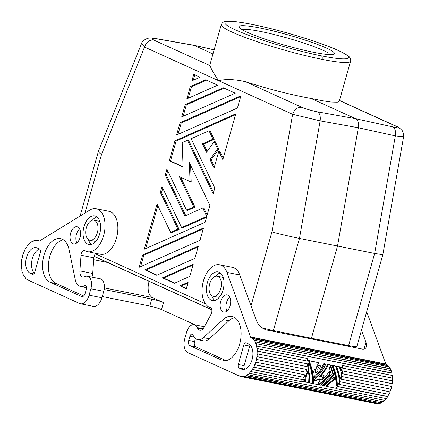<?xml version="1.0" encoding="UTF-8"?>
<svg xmlns="http://www.w3.org/2000/svg" width="425" height="425" viewBox="0 0 425 425"><rect width="100%" height="100%" fill="white"/><g stroke="black" fill="none" stroke-linecap="round" stroke-linejoin="round"><path stroke-width="0.64" d="M95.428 253.837L205.381 303.758M222.45 311.504L223.715 312.078M356.894 346.248A20.448 2.231 15.8 0 1 348.59 345.599L374.659 253.459L299.466 238.42C288.904 236.242 279.73 234.079 271.942 231.928L292.628 114.293C294.451 109.347 297.532 107.015 301.877 107.286C306.239 109.092 311.435 110.606 317.459 111.817C319.807 113.252 320.7 116.264 320.142 120.849L358.333 127.755C358.944 123.176 358.047 120.163 355.651 118.718L311.015 98.457C289.903 94.568 268.074 88.984 245.528 81.706C234.882 79.268 225.898 78.922 218.577 80.676C213.722 73.392 210.901 68.377 210.12 65.631L153.77 40.051C150.663 38.463 151.613 38.048 156.628 38.803L194.076 45.369L212.983 53.948M98.547 151.029L98.935 152.506L101.506 154.557L144.527 47.053C146.343 42.112 149.425 39.775 153.77 40.051M181.714 116.933L235.259 93.181L223.311 87.762L185.183 104.672L181.714 116.933M214.806 188.025L191.16 138.699L209.01 130.783L213.026 139.161L202.475 143.836L206.539 152.309L214.184 141.583L217.664 148.835L210.014 159.561L214.078 168.034L218.822 151.258L222.838 159.635L235.801 113.82L174.957 140.808L169.315 160.756L183.09 167.009L182.203 142.673L187.51 140.319L213.159 193.832L214.806 188.025M190.294 86.604L186.825 98.866L217.653 85.191L205.711 79.767L190.294 86.604L191.462 86.838L188.232 98.239M191.941 80.798L200.053 77.201L193.763 74.343L191.941 80.798M180.067 122.74L176.598 135.001L237.447 108.014L240.917 95.752L180.067 122.74L181.236 122.974L178.011 134.38M193.258 264.169L162.43 277.844L174.372 283.268L189.789 276.431L193.258 264.169M194.9 258.363L198.369 246.102L144.824 269.854L156.772 275.278L194.9 258.363M179.355 176.667L193.853 206.911L186.548 210.152L166.924 169.203L165.277 175.01L184.907 215.958L202.757 208.043L206.545 215.953L206.364 216.601L181.618 227.577L161.994 186.623L160.347 192.435L177.969 229.192L170.669 232.433L157.064 204.048L144.282 249.215L205.126 222.227L209.876 205.45L189.353 162.637L190.044 181.518L179.355 176.667M142.635 255.027L139.166 267.283L200.016 240.295L203.485 228.034L142.635 255.027L143.804 255.255L140.579 266.661M180.03 285.834L186.32 288.692L188.148 282.237L180.03 285.834L186.394 288.426M193.853 206.911L195.017 207.145L187.717 210.386L186.548 210.152M180.699 177.278L195.017 207.145M160.347 192.435L161.516 192.663L179.137 229.426L171.833 232.666L170.669 232.433M162.77 188.243L161.516 192.663M181.618 227.577L182.787 227.811L206.529 217.276M206.364 216.601L206.699 216.665M313.443 52.259A49.661 5.419 -164.2 0 1 239.057 27.248A49.661 5.419 -164.2 0 1 260.004 28.002A49.661 5.419 -164.2 0 1 312.03 42.426A49.661 5.419 -164.2 0 1 334.082 54.129A49.661 5.419 -164.2 0 1 313.443 52.259M177.969 229.192L179.137 229.426M214.142 49.874L193.412 45.156M241.862 29.543A46.739 5.1 -164.2 0 1 260.785 31.508A46.739 5.1 -164.2 0 1 327.93 52.753M190.044 181.518L191.208 181.751L190.607 165.251M157.84 205.663L145.69 248.593M193.014 265.03L163.593 278.078L174.702 283.119M162.43 277.844L163.593 278.078M240.672 96.608L181.236 122.974M194.857 74.843L193.348 80.171M206.545 80.15L191.462 86.838M209.01 130.783L210.173 131.017L214.189 139.395L203.644 144.07L207.166 151.428M214.184 141.583L215.353 141.817L218.827 149.069L211.183 159.795L214.466 166.653M218.822 151.258L219.991 151.491L223.231 158.249M235.562 114.676L176.125 141.042L170.478 160.99L183.079 166.712M187.51 140.319L188.679 140.553L213.552 192.451M213.026 139.161L214.189 139.395M202.475 143.836L203.644 144.07M217.664 148.835L218.827 149.069M210.014 159.561L211.183 159.795M174.957 140.808L176.125 141.042M169.315 160.756L170.478 160.99M224.15 88.14L186.347 104.906L183.122 116.312M185.183 104.672L186.347 104.906M198.13 246.962L145.993 270.087L157.101 275.129M144.824 269.854L145.993 270.087M187.903 283.098L181.199 286.067M203.24 228.894L143.804 255.255M167.7 170.818L166.446 175.243L185.778 215.576M202.757 208.043L203.92 208.277L207.161 215.034M165.277 175.01L166.446 175.243M206.545 215.953L206.885 216.022M339.272 101.177L338.582 101.873L337.328 102.181L331.033 102.021L322.288 100.736L311.015 98.457M317.459 111.817L355.651 118.718L392.658 126.857C395.101 128.313 395.994 131.325 395.34 135.888L403.543 136.781M261.816 327.696A20.448 2.231 -164.2 0 0 273.392 330.56L299.466 238.42L320.142 120.849L292.628 114.293L144.527 47.053L141.589 43.414L98.462 151.188M209.738 283.746A10.227 5.939 101.3 0 1 217.058 276.186A10.227 5.939 101.3 0 1 220.74 288.74A10.227 5.939 101.3 0 1 213.005 296.22A10.227 5.939 101.3 0 1 209.738 283.746M217.244 276.218L221.908 277.153A10.227 5.939 101.3 0 1 223.295 277.759M396.429 126.326L395.404 125.991C398.517 127.553 397.603 127.84 392.658 126.857M382.792 254.729L374.659 253.459L395.34 135.888L358.333 127.755L337.524 246.075L311.435 338.279L348.59 345.599M97.362 232.73A10.227 5.939 -78.7 0 0 93.877 220.208A10.227 5.939 -78.7 0 0 86.36 227.736A10.227 5.939 -78.7 0 0 89.845 240.258A10.227 5.939 -78.7 0 0 97.362 232.73M156.628 38.803L155.89 38.574C151.629 37.862 148.697 37.862 147.077 38.563C143.756 40.046 141.929 41.661 141.589 43.414M94.116 256.264L211.788 309.687M273.392 330.56L311.435 338.279M94.701 241.225A10.227 5.939 -78.7 0 0 96.029 241.166M100.805 254.352A21.909 12.723 -78.7 0 0 117.257 234.791A21.909 12.723 -78.7 0 0 108.811 211.283M93.845 257.784L81.021 255.218L79.895 270.906L92.724 273.472L93.845 257.784A4.383 2.545 101.3 0 1 95.949 253.396M92.724 273.472A7.012 4.069 -78.7 0 0 93.245 277.408M93.394 306.372A11.688 6.784 101.3 0 0 101.91 297.755L103.732 291.327A10.227 5.939 -78.7 0 0 100.332 278.827M81.021 255.218A4.383 2.545 101.3 0 1 84.49 250.49A4.383 2.545 101.3 0 1 85.011 250.697A21.909 12.723 -78.7 0 0 87.561 251.717A21.909 12.723 -78.7 0 0 104.332 232.73A21.909 12.723 -78.7 0 0 96.156 208.749A21.909 12.723 -78.7 0 0 89.755 210.12L39.073 241.267A20.156 11.703 101.3 0 0 38.303 240.975L38.372 240.688L39.334 240.879M101.91 297.755L89.085 295.189A11.688 6.784 101.3 0 1 80.585 303.806A11.688 6.784 101.3 0 1 79.634 303.514L28.087 280.107L28.162 279.831A20.156 11.703 101.3 0 1 26.706 278.954L26.605 279.225A20.448 11.873 101.3 0 1 25.266 277.971L25.388 277.727A20.156 11.703 101.3 0 1 24.225 276.16L24.087 276.383A20.448 11.873 101.3 0 1 23.093 274.492L23.247 274.29A20.156 11.703 101.3 0 1 22.472 272.154L22.307 272.319A20.448 11.873 101.3 0 1 21.739 269.923L21.909 269.79A20.156 11.703 101.3 0 1 21.579 267.251L21.404 267.346A20.448 11.873 101.3 0 1 21.303 264.632L21.478 264.573A20.156 11.703 101.3 0 1 21.622 261.827L21.447 261.842A20.448 11.873 101.3 0 1 21.824 259.027L21.994 259.048A20.156 11.703 101.3 0 1 22.589 256.302L22.429 256.238A20.448 11.873 101.3 0 1 23.258 253.539L23.407 253.635A20.156 11.703 101.3 0 1 24.416 251.106L24.283 250.973A20.448 11.873 101.3 0 1 25.489 248.593L25.606 248.763A20.156 11.703 101.3 0 1 26.956 246.643L26.86 246.442A20.448 11.873 101.3 0 1 28.358 244.572L28.597 244.619M89.085 295.189L90.902 288.761A10.227 5.939 -78.7 0 0 87.407 276.239A10.227 5.939 -78.7 0 0 84.936 276.601L84.41 276.845A7.012 4.069 -78.7 0 1 82.514 277.042A7.012 4.069 -78.7 0 1 79.895 270.906M28.358 244.572L28.433 244.8A20.156 11.703 101.3 0 1 30.01 243.259L29.957 243.01A20.448 11.873 101.3 0 1 31.631 241.788L31.657 242.059A20.156 11.703 101.3 0 1 33.347 241.214L33.341 240.933A20.448 11.873 101.3 0 1 35.057 240.46L35.036 240.747A20.156 11.703 101.3 0 1 36.699 240.667L36.747 240.38A20.448 11.873 101.3 0 1 37.639 240.497A20.448 11.873 101.3 0 1 38.372 240.688M30.063 273.121L32.417 274.194A2.922 1.695 -78.7 0 0 32.619 274.258A2.922 1.695 -78.7 0 0 34.781 272.112L40.317 252.551A2.922 1.695 -78.7 0 0 39.536 249.045L37.177 247.977A13.148 7.634 101.3 0 0 36.226 247.663A13.148 7.634 101.3 0 0 26.329 258.161A13.148 7.634 101.3 0 0 30.063 273.121L33.777 273.865M50.57 282.434A22.514 13.074 101.3 0 1 43.515 257.104A22.514 13.074 101.3 0 1 60.552 238.6A22.514 13.074 101.3 0 1 69.078 249.725L75.214 279.438A14.312 8.314 101.3 0 0 81.026 286.572A14.312 8.314 101.3 0 0 84.522 285.797A2.954 1.716 101.3 0 1 85.319 285.648A2.954 1.716 101.3 0 1 86.328 289.266L85.154 293.404A4.383 2.545 101.3 0 1 81.961 296.634A4.383 2.545 101.3 0 1 81.611 296.528L50.57 282.434L56.398 283.597A22.514 13.074 101.3 0 1 48.657 262.257A22.514 13.074 101.3 0 1 61.588 240.268M70.619 233.203A8.766 5.089 101.3 0 1 77.068 226.753A8.766 5.089 101.3 0 1 80.054 237.485A8.766 5.089 101.3 0 1 73.61 243.934A8.766 5.089 101.3 0 1 70.619 233.203M99.716 233.798A14.604 8.484 -78.7 0 0 94.456 215.863A14.604 8.484 -78.7 0 0 84.001 226.663A14.604 8.484 -78.7 0 0 88.676 244.481A14.604 8.484 -78.7 0 0 99.716 233.798M34.329 273.179A13.148 7.634 101.3 0 1 32.024 259.925A13.148 7.634 101.3 0 1 39.493 249.023M56.398 283.597L83.698 295.991M76.856 242.903A8.766 5.089 101.3 0 1 76.452 234.372A8.766 5.089 101.3 0 1 79.645 228.953M96.942 216.952A14.604 8.484 -78.7 0 0 92.353 220.235M88.469 239.652A14.604 8.484 -78.7 0 0 91.439 244.449M99.918 221.744A10.227 5.939 -78.7 0 0 98.754 221.191M39.111 241.134L38.303 240.975M35.057 240.46L36.019 240.651M31.992 241.862L31.631 241.788M24.087 276.383L24.411 276.452M26.605 279.225L27.29 279.358M102.255 296.538L149.807 306.053A8.766 0.956 15.8 0 1 161.521 309.591L195.282 324.918M104.338 287.906L152.24 297.484L163.498 302.6A8.766 0.956 15.8 0 0 151.789 299.057L104.141 289.526M149.117 281.371A13.148 7.634 -78.7 0 0 152.24 297.484M93.707 259.707L107.456 262.453M219.534 264.759L232.358 267.325A21.909 12.723 101.3 0 1 239.774 274.97L256.376 320.381C258.156 325.008 261.487 328.212 266.369 329.986L362.982 349.223L364.432 349.021L365.744 348.133L366.472 346.625L366.584 344.983L366.122 342.704L361.516 330.082M202.608 329.237L197.609 328.238A7.012 4.069 101.3 0 0 199.808 330.252A7.012 4.069 101.3 0 0 204.08 327.282L211.076 314.261A4.383 2.545 -78.7 0 0 210.263 307.562A21.909 12.723 101.3 0 1 202.969 282.779A21.909 12.723 101.3 0 1 219.975 264.865A21.909 12.723 101.3 0 1 226.95 272.404L250.548 336.961L385.804 364.013L366.706 311.748M241.097 376.401L239.477 376.077L239.557 375.796A20.156 11.703 -78.7 0 0 241.06 376.284A20.156 11.703 -78.7 0 0 241.118 376.295L241.06 376.582A20.448 11.873 -78.7 0 0 242.723 376.693L377.984 403.75A20.448 11.873 -78.7 0 1 376.322 403.633L241.06 376.582M197.609 328.238L197.327 327.622A10.227 5.939 101.3 0 0 193.768 324.636A10.227 5.939 101.3 0 0 186.617 332.217L184.801 338.645A11.688 6.784 101.3 0 0 187.924 352.676L239.477 376.077M242.723 376.693L242.755 376.407L378.016 403.463L377.984 403.75M242.755 376.407A20.156 11.703 -78.7 0 0 244.439 376.136L244.428 376.417A20.448 11.873 -78.7 0 0 246.149 375.753L381.411 402.804A20.448 11.873 -78.7 0 1 379.69 403.474L244.428 376.417M378.016 403.463A20.156 11.703 -78.7 0 0 379.036 403.341M246.149 375.753L246.133 375.477L381.411 402.804M246.133 375.477A20.156 11.703 -78.7 0 0 247.802 374.452L247.844 374.712A20.448 11.873 -78.7 0 0 249.486 373.315L384.747 400.371A20.448 11.873 -78.7 0 1 383.106 401.763L247.844 374.712M381.395 402.533A20.156 11.703 -78.7 0 0 382.787 401.705M249.486 373.315L384.747 400.371M342.284 368.172A20.156 11.703 -78.7 0 0 342.072 365.558L342.242 365.447A20.448 11.873 -78.7 0 1 342.465 368.098L392.567 378.117L342.465 368.098M392.158 375.429A20.156 11.703 -78.7 0 0 391.728 373.123L256.472 346.067L391.898 372.969A20.448 11.873 -78.7 0 0 391.218 370.685L255.956 343.628A20.448 11.873 -78.7 0 1 256.636 345.918M256.53 359.438L306.638 369.463A20.448 11.873 -78.7 0 1 305.92 372.215L255.813 362.19A20.448 11.873 -78.7 0 0 256.53 359.438L256.365 359.401A20.156 11.703 -78.7 0 0 256.854 356.633L307.132 366.653A20.448 11.873 -78.7 0 0 307.392 363.842L257.109 353.86A20.156 11.703 -78.7 0 0 257.13 351.14L307.413 361.085A20.448 11.873 -78.7 0 0 307.195 358.434L256.918 348.527A20.156 11.703 -78.7 0 0 256.472 346.067M256.365 359.401L306.638 369.463M252.365 369.394L252.471 369.58A20.448 11.873 -78.7 0 1 251.037 371.593L301.144 381.618A20.448 11.873 -78.7 0 0 302.579 379.605L252.365 369.394A20.156 11.703 -78.7 0 0 253.64 367.158L303.87 377.336A20.448 11.873 -78.7 0 0 304.991 374.855L254.745 364.714A20.156 11.703 -78.7 0 0 255.659 362.111L255.813 362.19M249.422 373.076A20.156 11.703 -78.7 0 0 250.952 371.381L251.037 371.593M384.683 400.132A20.156 11.703 -78.7 0 0 386.075 398.608M336.191 388.631L386.298 398.65A20.448 11.873 -78.7 0 0 387.733 396.637L337.631 386.612A20.448 11.873 -78.7 0 1 336.191 388.631L336.106 388.413A20.156 11.703 -78.7 0 0 337.524 386.426L387.627 396.451A20.156 11.703 -78.7 0 0 388.843 394.331M340.043 381.868A20.448 11.873 -78.7 0 1 338.922 384.343L338.794 384.189A20.156 11.703 -78.7 0 0 339.899 381.746L390.145 391.887L339.899 381.746M390.007 391.77A20.156 11.703 -78.7 0 0 390.904 389.215M341.525 376.433L391.792 386.495A20.448 11.873 -78.7 0 1 391.074 389.247L340.813 379.142A20.156 11.703 -78.7 0 0 341.525 376.433L391.627 386.453A20.156 11.703 -78.7 0 0 392.116 383.685L342.008 373.665A20.156 11.703 -78.7 0 0 342.268 370.892L392.546 380.874A20.448 11.873 -78.7 0 1 392.286 383.685L342.183 373.665A20.448 11.873 -78.7 0 0 342.444 370.855M392.376 380.842A20.156 11.703 -78.7 0 0 392.392 378.197M336.627 385.762C336.876 379.514 335.394 372.656 332.185 365.192L335.479 366.042L338.13 373.618L339.628 381.135A21.324 12.383 101.3 0 1 337.312 386.075L336.627 385.762M308.752 382.649C309.373 378.797 309.049 374.25 307.774 368.996A20.156 11.703 -78.7 0 0 308.412 363.295L309.097 363.603C311.769 371.158 312.752 377.793 312.046 383.499L308.752 382.649M339.251 366.796L335.952 365.946L339.803 378.377L340.436 378.664L336.696 366.286L339.251 366.796L341.562 373.187A21.324 12.383 101.3 0 1 340.436 378.664M304.98 381.894L305.267 376.683A20.156 11.703 -78.7 0 0 307.169 371.556L307.796 371.843L308.279 382.744L304.98 381.894M341.121 370.148L339.724 366.701L341.812 367.306A21.324 12.383 101.3 0 1 341.801 370.457L341.121 370.148M314.712 380.487L319.876 378.776L320.519 379.068A21.324 12.383 101.3 0 1 317.422 384.572L312.518 383.403C313.453 376.8 312.062 369.139 308.353 360.427L318.649 362.674L317.448 365.277L320.949 365.973L317.528 365.118M320.949 365.973L319.499 368.502L316.922 366.244M319.499 368.502L317.055 366.005L315.775 368.151L318.102 370.589L316.296 372.948L315.663 372.667L314.914 369.442M314.548 377.023L319.951 370.69L323.834 363.524L325.789 364.103C323.51 369.49 319.812 374.51 314.691 379.164L314.707 381.007L320.519 379.068M302.419 381.384A20.156 11.703 -78.7 0 0 304.056 378.973L304.736 379.281L304.507 381.99L302.419 381.384M319.186 384.922L325.056 380.178L330.172 374.537L329.455 371.678L322.458 379.86A21.324 12.383 101.3 0 0 324.116 375.254L319.929 376.906C323.675 372.953 326.437 368.847 328.212 364.586L331.712 365.288C335.272 373.931 336.664 381.592 335.877 388.264L326.453 386.378L334.549 379.392L334.098 376.656L324.031 385.895L322.819 385.65L328.69 380.906L333.806 375.259L330.65 365.394L329.295 367.646L331.383 374.776L326.958 379.753L321.906 384.094L320.397 385.167L318.442 384.588L322.947 381.198L327.733 376.449L329.54 374.25L329.051 372.268M322.458 379.86L321.81 379.567A20.156 11.703 -78.7 0 0 323.308 375.583M319.929 376.906L319.297 376.619C323.085 372.645 325.81 368.523 327.468 364.252L331.712 365.288M326.453 386.378L325.715 386.043L333.917 379.105L333.625 377.225M322.819 385.65L322.081 385.316L328.015 380.641L333.173 374.978L330.214 365.766M337.312 386.075C337.477 379.807 336.016 372.959 332.924 365.532L332.185 365.192M332.924 365.532L335.479 366.042M309.097 363.603A21.324 12.383 101.3 0 1 308.412 369.283L307.774 368.996M309.49 382.983C310.016 379.058 309.655 374.489 308.412 369.283M336.696 366.286L335.952 365.946M305.718 382.229L305.92 376.98L305.267 376.683M307.796 371.843A21.324 12.383 101.3 0 1 305.92 376.98M341.801 370.457L340.462 367.041L339.724 366.701M340.462 367.041L341.812 367.306M313.262 383.738C314.043 377.065 312.651 369.41 309.092 360.761L308.353 360.427M316.296 372.948L315.318 368.852L313.613 371.222L314.617 377.862C319.18 373.463 322.501 368.799 324.578 363.858L323.834 363.524M324.578 363.858L325.789 364.103M309.092 360.761L318.649 362.674M304.736 379.281A21.324 12.383 101.3 0 1 303.163 381.719M328.212 364.586L327.468 364.252M334.549 379.392L333.917 379.105M333.806 375.259L333.173 374.978M330.172 374.537L329.54 374.25M392.567 378.117A20.448 11.873 -78.7 0 0 392.349 375.466L342.242 365.447M390.973 370.637A20.156 11.703 -78.7 0 0 390.182 368.863L254.92 341.806A20.156 11.703 -78.7 0 1 255.802 343.814L255.956 343.628M390.182 368.863L390.325 368.645A20.448 11.873 -78.7 0 0 389.236 366.902L253.847 340.085A20.156 11.703 -78.7 0 0 252.604 338.683L387.866 365.739L387.972 365.479L252.71 338.422A20.448 11.873 -78.7 0 0 251.303 337.354L251.212 337.631A20.156 11.703 -78.7 0 0 250.468 337.237L251.287 337.402M254.92 341.806L390.325 368.645M255.064 341.594A20.448 11.873 -78.7 0 0 253.975 339.846M388.87 366.828A20.156 11.703 -78.7 0 0 387.866 365.739M387.972 365.479A20.448 11.873 -78.7 0 0 386.559 364.411L251.303 337.354M250.548 336.961L250.468 337.237M257.13 351.14L257.306 351.066A20.448 11.873 -78.7 0 0 257.088 348.41M307.413 361.085L257.306 351.066M307.132 366.653L257.024 356.633A20.448 11.873 -78.7 0 0 257.284 353.823M253.762 367.312A20.448 11.873 -78.7 0 0 254.883 364.831L304.991 374.855M252.471 369.58L302.579 379.605M338.922 384.343L389.024 394.368A20.448 11.873 -78.7 0 0 390.145 391.887M340.967 379.222A20.448 11.873 -78.7 0 0 341.689 376.476M220.718 301.346A8.766 5.089 -78.7 0 0 223.523 312.035A8.766 5.089 -78.7 0 0 230.148 305.628A8.766 5.089 -78.7 0 0 226.992 294.865A8.766 5.089 -78.7 0 0 220.718 301.346M239.094 368.023A2.922 1.695 101.3 0 1 238.313 364.512L243.849 344.957A2.922 1.695 101.3 0 1 245.979 342.8A2.922 1.695 101.3 0 1 246.213 342.874L248.572 343.942A13.148 7.634 -78.7 0 1 252.301 358.907A13.148 7.634 -78.7 0 1 242.404 369.399A13.148 7.634 -78.7 0 1 241.453 369.091L239.094 368.023L244.928 369.187A2.922 1.695 101.3 0 1 244.147 365.681L249.682 346.12A2.922 1.695 101.3 0 1 250.134 345.052M203.564 340.834L197.737 339.671A14.312 8.314 -78.7 0 1 193.04 335.065A2.954 1.716 -78.7 0 0 192.158 334.135A2.954 1.716 -78.7 0 0 189.901 336.287L194.145 337.137M197.737 339.671A14.312 8.314 -78.7 0 0 203.416 337.636L223.051 319.627L228.884 320.795L209.243 338.805A14.312 8.314 -78.7 0 1 203.092 340.717M223.152 360.586L223.152 360.586A22.514 13.074 -78.7 0 0 240.513 340.436A22.514 13.074 -78.7 0 0 231.227 316.317A22.514 13.074 -78.7 0 0 223.051 319.627M222.015 360.267L189.901 345.69L195.734 346.853L226.047 360.618M195.426 338.539L194.56 341.594L188.732 340.425A4.383 2.545 -78.7 0 0 189.901 345.69M188.732 340.425L189.901 336.287M207.379 282.678A14.604 8.484 -78.7 0 0 212.054 300.491A14.604 8.484 -78.7 0 0 223.093 289.813A14.604 8.484 -78.7 0 0 217.834 271.878A14.604 8.484 -78.7 0 0 207.379 282.678M229.744 297.096A8.766 5.089 -78.7 0 0 226.546 302.51A8.766 5.089 -78.7 0 0 226.955 311.047M194.56 341.594A4.383 2.545 -78.7 0 0 195.734 346.853M234.786 317.592A22.514 13.074 -78.7 0 0 228.884 320.795M220.32 272.962A14.604 8.484 -78.7 0 0 215.73 276.245M211.847 295.667A14.604 8.484 -78.7 0 0 214.816 300.459M219.406 297.176A10.227 5.939 101.3 0 1 217.882 297.203L213.233 296.273M251.042 305.788L271.942 231.928M84.957 213.042L101.506 154.557M321.3 55.829A64.271 7.012 -164.2 0 1 235.418 29.867A64.271 7.012 -164.2 0 1 252.147 24.432A64.271 7.012 -164.2 0 1 338.029 50.394A64.271 7.012 -164.2 0 1 321.3 55.829A2.922 1.695 -78.7 0 1 322.081 59.335A67.187 7.331 -164.2 0 1 254.182 40.688A67.187 7.331 -164.2 0 1 221.329 24.507M339.256 101.246L350.582 61.221A67.187 7.331 -164.2 0 1 322.081 59.335M346.471 345.18A5.286 3.071 101.3 0 1 346.109 345.934M301.877 107.286L245.528 81.706M271.851 330.236A5.286 3.071 101.3 0 1 271.479 331.006M339.442 100.587L395.404 125.991M32.417 274.194L32.863 274.284M84.522 285.797L85.999 286.094M81.611 296.528L82.28 296.661M103.732 291.327L90.902 288.761M161.521 309.591L163.498 302.6M149.807 306.053L151.789 299.057M364.05 349.127L365.983 342.3M226.95 272.404L239.774 274.97M203.06 328.769L197.327 327.622M238.313 364.512L244.147 365.681M243.849 344.957L249.682 346.12M241.453 369.091L243.461 369.495M203.416 337.636L209.243 338.805M350.582 61.221C350.529 61.816 351.252 59.585 349.669 57.423C349.802 56.929 347.522 55.335 342.821 52.642C327.42 44.359 281.626 30.164 251.929 24.363C239.418 21.834 230.738 20.862 225.887 21.436C223.768 21.521 222.232 22.583 221.282 24.629L209.955 64.658M352.298 347.172L353.032 346.338M356.979 346.115L382.851 254.692L403.591 136.754C404.138 136.946 403.16 131.012 401.965 130.395C399.851 128.159 398.044 126.815 396.536 126.374M214.157 49.81L193.492 45.172M193.354 45.14L155.89 38.574M98.441 151.252L80.118 215.996M94.084 256.387L211.815 309.836M396.53 126.368L339.479 100.47M89.856 240.258L94.52 241.193M100.39 254.283L87.561 251.717M108.981 211.315L96.156 208.749M80.644 286.514L86.477 287.677M87.407 276.239L100.236 278.805M93.335 306.356L80.506 303.795M39.387 240.847L37.628 240.497M194.124 324.689L204.372 326.735M98.526 221.138L93.867 220.208"/></g></svg>
